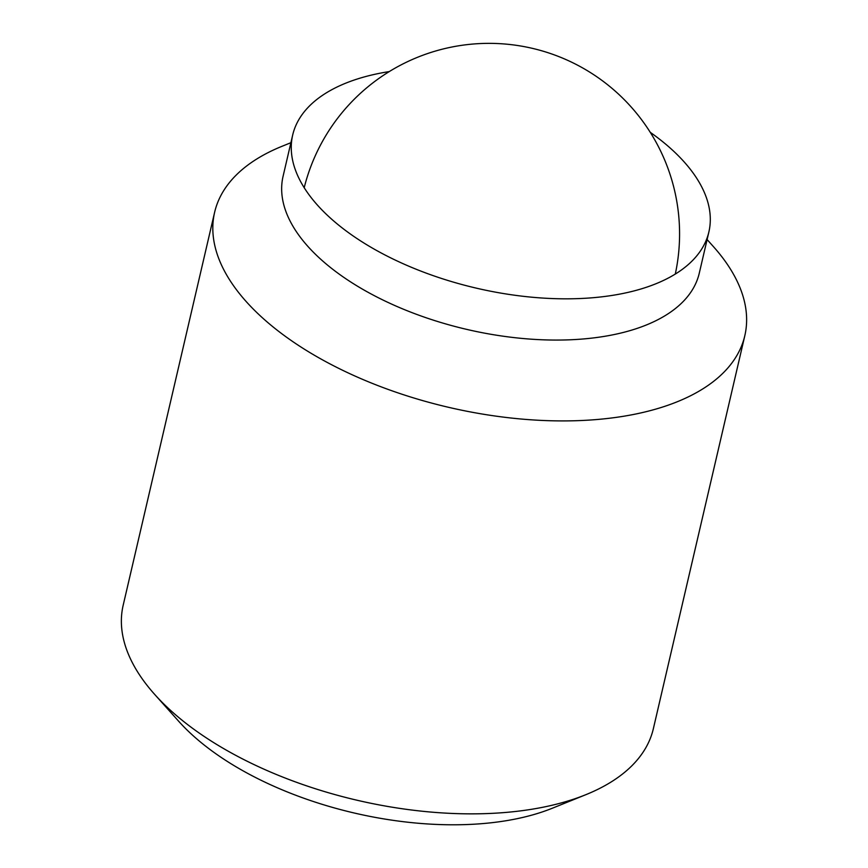 <?xml version="1.0" encoding="UTF-8"?>
<svg xmlns="http://www.w3.org/2000/svg" width="868" height="868" viewBox="0 0 868 868"><rect width="100%" height="100%" fill="white"/><g stroke="black" fill="none" stroke-linecap="round" stroke-linejoin="round"><path stroke-width="1.3" d="M707.105 239.557L713.355 246.545A272.183 136.916 -166.9 0 1 744.82 335.677L653.376 728.621A272.183 136.916 -166.9 0 1 585.791 794.708A272.183 136.916 -166.9 0 1 573.097 799.352A272.183 136.916 -166.9 0 1 154.645 694.378A272.183 136.916 -166.9 0 1 123.18 605.235L214.624 212.302A272.183 136.916 -166.9 0 1 282.209 146.215L290.899 142.699M154.645 694.378L178.634 721.21A235.966 118.699 13.1 0 0 214.244 752.599A235.966 118.699 13.1 0 0 541.415 812.22A235.966 118.699 13.1 0 0 552.417 808.195L585.791 794.708M744.82 335.677A272.183 136.916 -166.9 0 1 664.541 406.408A272.183 136.916 -166.9 0 1 360.936 378.654A272.183 136.916 -166.9 0 1 214.624 212.302M650.23 132.305A213.669 107.48 -166.9 0 1 708.885 231.919L699.283 273.16A213.669 107.48 -166.9 0 1 636.266 328.679A213.669 107.48 -166.9 0 1 397.935 306.892A213.669 107.48 -166.9 0 1 283.076 176.302L292.679 135.061A213.669 107.48 -166.9 0 1 355.696 79.53A213.669 107.48 -166.9 0 1 389.287 71.577M708.885 231.919A213.669 107.48 -166.9 0 1 645.868 287.438A213.669 107.48 -166.9 0 1 407.537 265.651A213.669 107.48 -166.9 0 1 292.679 135.061M675.293 274.071A190.526 190.526 0 0 0 429.248 52.991A190.526 190.526 0 0 0 304.201 187.716"/></g></svg>
